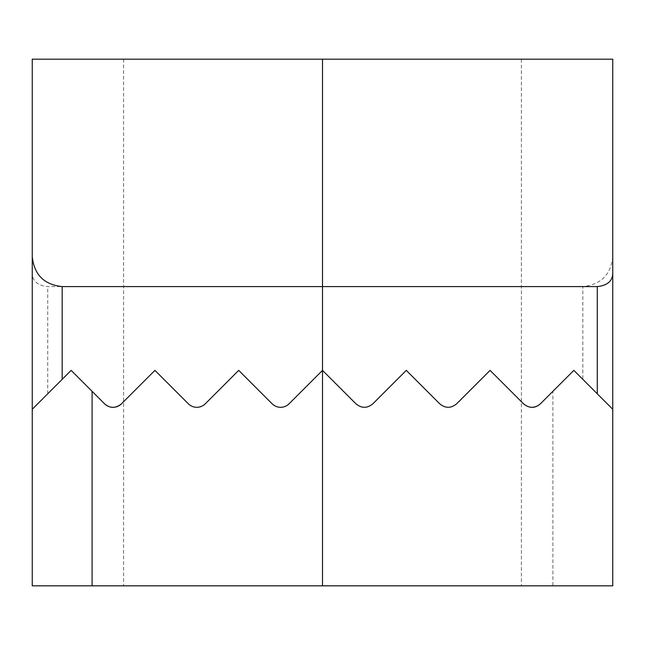<?xml version="1.0" encoding="UTF-8"?>
<svg xmlns="http://www.w3.org/2000/svg" width="645" height="645" viewBox="0 0 645 645"><rect width="100%" height="100%" fill="white"/><g stroke="black" fill="none" stroke-linecap="round" stroke-linejoin="round"><path stroke-width="0.48" stroke-dasharray="3.23 2.42" d="M521.394 59.179L123.606 59.179L521.394 59.179L521.394 585.821L123.606 585.821L521.394 585.821M123.606 59.179L123.606 585.821M612.75 256.67L612.75 585.821L552.902 585.821L552.902 391.322L573.848 370.375L612.75 409.277L582.83 379.357L582.83 286.59C600.874 284.687 610.847 274.714 612.75 256.67L612.75 59.179L322.5 59.179L322.5 286.59L582.83 286.59M597.286 393.813L582.83 379.357M552.902 585.821L32.25 585.821L32.25 59.179L322.5 59.179M355.927 403.802L322.5 370.375L355.927 403.802A11.973 11.973 0 0 0 372.858 403.802A11.973 11.973 0 0 1 355.927 403.802L322.5 370.375L289.073 403.802C283.413 408.446 277.769 408.446 272.142 403.802A11.973 11.973 0 0 0 289.073 403.802L322.5 370.375L289.073 403.802C283.421 408.438 277.777 408.438 272.142 403.802L238.714 370.375L205.287 403.802C199.603 408.422 193.96 408.422 188.364 403.802A11.973 11.973 0 0 0 205.287 403.802L238.714 370.375L272.142 403.802L238.714 370.375L205.287 403.802C199.627 408.446 193.984 408.446 188.364 403.802L154.929 370.375L121.502 403.802L154.929 370.375L188.364 403.802L154.929 370.375L121.502 403.802A11.973 11.973 0 0 1 104.579 403.802L92.098 391.322M540.421 403.802L573.848 370.375L540.421 403.802A11.973 11.973 0 0 1 523.498 403.802L490.071 370.375L456.636 403.802A11.973 11.973 0 0 1 439.713 403.802C445.397 408.422 451.04 408.422 456.636 403.802L490.071 370.375L523.498 403.802A11.973 11.973 0 0 0 540.421 403.802L552.902 391.322M372.858 403.802L406.286 370.375L439.713 403.802L406.286 370.375L372.858 403.802L406.286 370.375L439.713 403.802A11.973 11.973 0 0 0 456.636 403.802L490.071 370.375L523.498 403.802M32.25 271.755C31.847 280.494 36.999 285.437 47.714 286.59L322.5 286.59L322.5 585.821M32.25 409.277L71.152 370.375L32.25 409.277M62.17 379.357L71.152 370.375L104.579 403.802C110.19 408.462 115.834 408.462 121.502 403.802M47.714 393.813L47.714 286.59"/><path stroke-width="0.97" d="M612.75 271.755L612.75 59.179L32.25 59.179L32.25 585.821L612.75 585.821L612.75 271.755C613.137 280.511 607.977 285.453 597.286 286.59L597.286 393.813L612.75 409.277L573.848 370.375L540.421 403.802C534.81 408.462 529.166 408.462 523.498 403.802C529.343 408.527 534.987 408.527 540.421 403.802M322.5 59.179L322.5 286.59L597.286 286.59M355.927 403.802C361.587 408.446 367.231 408.446 372.858 403.802C367.223 408.438 361.579 408.438 355.927 403.802L322.5 370.375L322.5 585.821M92.098 585.821L92.098 391.322L104.579 403.802C110.013 408.527 115.657 408.527 121.502 403.802L154.929 370.375L188.364 403.802A11.973 11.973 0 0 0 205.287 403.802L238.714 370.375L272.142 403.802A11.973 11.973 0 0 0 289.073 403.802L322.5 370.375L322.5 286.59L62.17 286.59C44.126 284.687 34.153 274.714 32.25 256.67M372.858 403.802L406.286 370.375L439.713 403.802C445.373 408.446 451.016 408.446 456.636 403.802L490.071 370.375L523.498 403.802M62.17 286.59L62.17 379.357L32.25 409.277L71.152 370.375L104.579 403.802A11.973 11.973 0 0 0 121.502 403.802"/></g></svg>
